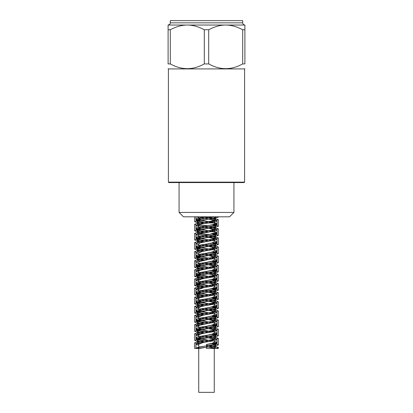 <?xml version="1.0" encoding="UTF-8"?>
<svg xmlns="http://www.w3.org/2000/svg" width="413" height="413" viewBox="0 0 413 413"><rect width="100%" height="100%" fill="white"/><g stroke="black" fill="none" stroke-linecap="round" stroke-linejoin="round"><path stroke-width="0.62" d="M211.554 222.251L200.909 220.103L198.617 218.962L200.661 217.888L205.788 216.815M214.399 222.958L208.157 222.958L215.147 222.958L214.399 222.958L214.399 220.981L208.167 222.958M207.806 225.591L213.051 224.558L215.137 223.526L215.147 222.958M211.564 231.383L200.93 229.23L198.601 228.09L200.899 226.949L207.693 225.591M209.819 234.367L215.147 232.586M198.73 244.878L195.979 243.799L199.04 242.658L213.949 240.381L217.016 239.235L213.949 238.094L206.5 236.954L213.449 238.513L214.388 239.241L213.454 239.958L211.471 240.511L200.914 238.358L198.591 237.222L200.919 236.076L209.525 234.367M214.27 341.148L216.794 342.191L213.8 343.332L206.5 344.473L206.5 348.464L213.48 348.464L206.5 348.464L206.5 344.473L211.998 343.332L214.254 342.191M211.466 340.916L208.741 340.333M208.503 340.286L199.076 338.051M198.859 337.875L198.736 337.627L201.017 336.487L211.998 334.205L214.27 332.986M211.466 331.789L208.751 331.205M208.508 331.159L199.071 328.929M198.844 328.748L198.72 328.5L201.007 327.359L211.983 325.077L214.27 323.89M211.482 322.661L208.741 322.078M208.498 322.032L199.056 319.796M198.839 319.621L198.736 319.368L200.997 318.227L211.993 315.95L214.254 314.804M211.471 313.534L199.071 310.669M198.859 310.488L198.741 310.246L201.012 309.1L212.003 306.818L214.264 305.682L214.27 303.132L213.851 303.617L206.5 305.419L213.939 304.273L217.021 303.132L213.96 301.991L206.5 300.85L212.633 302.171L214.259 303.132M211.461 304.407L199.076 301.542M198.849 301.366L198.725 301.113L201.017 299.972L211.988 297.69L214.27 296.472M211.477 295.28L201.017 293.127L198.73 291.986L201.002 290.845L211.983 288.563L214.259 287.422L214.27 284.877L211.033 286.255L206.5 287.159L213.949 286.018L217.047 284.877L213.939 283.736L206.5 282.595L210.418 283.364L214.28 284.877M211.477 286.152L201.007 283.999L198.746 282.859L201.007 281.718L211.998 279.436L214.259 278.295L214.27 275.75L214.017 276.127L206.5 278.032L213.934 276.891L217.031 275.75L213.96 274.609L206.5 273.468L212.272 274.681L214.264 275.75M211.466 277.02L200.997 274.872L198.73 273.731L201.017 272.59L211.993 270.308L214.27 269.085M211.471 267.892L201.012 265.745L198.72 264.604L201.007 263.463L211.983 261.181L214.27 260.014M211.482 258.765L201.012 256.618L198.741 255.471L200.997 254.336L211.993 252.054L214.254 250.913M211.466 249.638L201.002 247.49L198.741 246.349L201.012 245.203L212.003 242.921L214.27 241.739M206.5 339.909L197.873 338.469M197.269 338.293L196.19 337.627L199.221 336.487L213.8 334.205L216.825 333.064L214.27 332.021M206.5 330.782L197.899 329.342M197.244 329.156L196.17 328.5L199.211 327.359L213.779 325.077L216.82 323.931L214.27 322.889M206.5 321.655L197.894 320.22M197.223 320.029L196.196 319.368L199.195 318.227L213.789 315.95L216.799 314.804L214.27 313.761M206.5 312.522L197.873 311.087M197.218 310.901L196.201 310.246L199.216 309.1L213.805 306.818L216.81 305.682L214.27 304.639M206.5 303.395L197.889 301.96M197.238 301.774L196.175 301.113L199.221 299.972L213.784 297.69L216.83 296.549L214.27 295.507M206.5 294.268L197.899 292.832M197.233 292.647L196.18 291.986L199.195 290.845L213.784 288.563L216.804 287.422L214.27 286.374M206.5 285.14L199.211 283.999L196.206 282.859L199.205 281.718L213.8 279.436L216.799 278.295L214.27 277.252M206.5 276.013L199.195 274.872L196.185 273.731L199.221 272.59L213.795 270.308L216.825 269.168L214.27 268.125M206.5 266.886L199.216 265.745L196.17 264.604L199.205 263.463L213.779 261.181L216.815 260.035L214.27 258.992M206.5 257.758L199.216 256.618L196.196 255.471L199.195 254.336L213.795 252.054L216.794 250.913L214.27 249.865M206.5 248.626L199.195 247.49L196.201 246.349L199.216 245.203L213.805 242.921L216.815 241.786L214.27 240.743M206.5 239.499L199.205 238.358L196.17 237.222L199.216 236.076L213.784 233.794L216.825 232.653L215.147 231.822M214.796 231.734L214.399 231.641M206.5 230.377L199.221 229.23L196.185 228.09L199.195 226.949L213.784 224.667L216.799 223.526L214.399 222.509M206.5 221.244L199.205 220.103L196.206 218.962L198.875 217.888L205.566 216.815M216.799 348.464L218.348 348.464L216.448 348.288M211.998 343.332L216.655 344.122L218.332 344.912L214.874 346.053L197.399 348.464L194.652 348.464L199.355 348.464L213.077 346.053L215.792 344.912L211.508 343.456M215.576 347.457L213.48 348.464L215.601 348.464L218.338 347.457L214.868 346.316L206.5 345.175L212.917 346.316L215.576 347.457L215.586 343.508M201.451 217.687L211.554 219.706L214.409 220.981M215.152 347.896L206.5 346.492L213.934 348.345M198.73 345.283L195.953 344.21L199.061 343.069L213.939 340.787L217.047 339.646L216.438 339.161M215.168 338.768L206.5 337.364L213.924 339.218M198.73 336.156L195.969 335.077L199.04 333.941L213.939 331.66L217.016 330.519L213.955 329.378L206.5 328.237L212.958 329.657L214.259 330.519L213.65 331.107L200.78 333.998L198.736 335.077L198.73 336.585M198.73 327.034L195.984 325.955L199.056 324.814L213.96 322.532L217.026 321.391L213.934 320.251L206.5 319.104L213.97 320.978L214.264 321.391L212.385 322.424L199.453 325.32L198.746 325.955M198.73 317.902L195.958 316.828L199.066 315.687L213.944 313.4L217.047 312.259L213.944 311.118L206.5 309.982L210.893 310.85L214.28 312.295L210.568 313.746L203.144 315.191L198.73 316.879M198.73 308.769L195.963 307.695L199.04 306.554L206.5 305.419L201.172 306.508L198.73 307.757M198.73 299.647L195.984 298.568L199.051 297.427L213.96 295.145L217.021 294.004L213.939 292.863L206.5 291.723L213.795 293.488L214.259 294.004L212.736 294.939L199.706 297.83L198.746 298.568M198.73 290.52L195.963 289.441L199.066 288.3L206.5 287.159L203.655 287.701L198.73 289.467M198.73 281.387L195.953 280.313L199.045 279.173L206.5 278.032L201.596 279.023L198.73 280.391M198.73 272.26L195.984 271.186L199.045 270.045L213.955 267.763L217.016 266.622L213.944 265.482L206.5 264.341L213.583 266.003L214.254 266.622L213.051 267.448L199.995 270.339L198.746 271.186M198.73 263.138L195.974 262.059L199.066 260.918L213.955 258.636L217.042 257.495L213.934 256.354L206.5 255.213L209.928 255.874L214.275 257.495L211.471 258.77L199.009 261.661L198.73 264.604M198.73 254.005L195.953 252.932L199.051 251.791L213.934 249.509L217.037 248.363L213.96 247.227L206.5 246.086L211.884 247.196L214.27 248.363L214.141 248.641L209.427 250.087L202.04 251.532L198.73 253.014M198.601 235.725L195.979 234.677L199.061 233.531L213.96 231.249L217.037 230.113L213.934 228.967L206.5 227.826L209.468 228.389L214.404 230.113L210.284 231.734L198.039 234.367M198.601 226.592L195.953 225.544L199.061 224.404L213.934 222.122L217.042 220.981L213.955 219.84L206.5 218.699M198.601 217.465L196.356 216.815M211.466 240.511L200.315 242.854L198.741 243.799L198.73 246.349M201.534 245.074L206.5 246.086M201.523 254.201L206.5 255.213M201.518 263.329L206.5 264.341M201.534 272.456L206.5 273.468M201.529 281.583L204.378 282.193M204.492 282.218L206.5 282.595M201.518 290.716L204.383 291.32M204.502 291.346L206.5 291.723M201.534 299.843L206.5 300.85M201.534 308.97L206.5 309.982M201.518 318.098L206.5 319.104M201.523 327.225L204.383 327.834M204.497 327.855L206.5 328.237M201.539 336.352L204.373 336.962M204.492 336.982L206.5 337.364M214.264 339.574L210.083 341.231L202.649 342.676L198.73 344.277M198.772 234.367L198.601 237.222M201.441 235.947L206.5 236.954M198.601 228.09L198.601 225.622M201.436 226.82L206.5 227.826M208.312 222.958L202.055 224.047L197.848 225.493L207.801 225.591M196.201 348.464L195.979 348.159L199.035 347.018L213.939 344.736L217.021 343.595L214.099 342.48M208.374 341.572L197.677 339.873M196.542 339.512L195.984 339.032L199.056 337.891L213.96 335.609L217.021 334.468L214.099 333.358M208.379 332.444L197.688 330.746M196.562 330.385L195.963 329.904L199.066 328.763L213.944 326.482L217.047 325.341L214.115 324.231M208.374 323.317L197.703 321.619M196.542 321.257L195.958 320.772L199.045 319.636L213.934 317.349L217.026 316.208L214.11 315.098M208.374 314.19L204.161 313.601M203.831 313.555L197.677 312.491M196.536 312.13L195.984 311.645L199.045 310.504L213.955 308.222L217.016 307.086L214.099 305.971M208.379 305.062L204.172 304.474M203.836 304.427L197.682 303.359M196.562 303.003L195.969 302.522L199.066 301.376L213.949 299.095L217.047 297.954L214.11 296.849M208.374 295.93L199.061 294.531L195.953 293.39L199.051 292.249L213.934 289.967L217.031 288.826L214.115 287.716M208.374 286.808L199.061 285.404L195.979 284.263L199.045 283.122L213.949 280.84L217.016 279.699L214.099 278.589M208.379 277.675L199.04 276.276L195.974 275.135L199.066 273.995L213.955 271.713L217.042 270.572L214.104 269.462M208.374 268.548L199.056 267.149L195.953 266.008L199.056 264.867L213.934 262.585L217.042 261.444L215.72 260.717M208.374 259.421L199.066 258.022L195.974 256.876L199.04 255.74L213.944 253.458L217.016 252.317L216.366 251.796M208.379 250.293L199.045 248.894L195.979 247.754L199.061 246.607L213.96 244.331L217.031 243.19L216.335 242.648M208.379 241.166L199.051 239.762L195.953 238.626L199.061 237.48L213.939 235.198L217.047 234.057L216.319 233.526M208.488 232.054L199.066 230.635L195.969 229.494L199.04 228.353L213.939 226.071L217.021 224.93L216.34 224.404M208.395 222.912L199.051 221.507L195.984 220.366L199.056 219.226L214.59 216.815M197.404 348.464L197.207 348.159L199.907 347.018L213.072 344.736L215.792 343.595L213.888 342.64M208.276 341.592L198.121 339.687M197.682 339.285L197.213 339.032L199.923 337.891L213.087 335.609L215.798 334.468L213.882 333.518M208.281 332.465L198.147 330.56M197.672 330.163L197.192 329.904L199.933 328.763L213.077 326.482L215.818 325.341L213.893 324.391M208.276 323.333L198.142 321.433M197.388 321.082L197.187 320.772L199.913 319.636L213.067 317.349L215.798 316.208L213.898 315.264M208.276 314.21L204.296 313.581M204.007 313.534L198.121 312.305M197.404 311.949L197.213 311.645L199.918 310.504L213.087 308.222L215.792 307.086L213.882 306.131M208.281 305.078L204.301 304.453M204.012 304.407L199.087 303.462L197.197 302.522L199.933 301.376L213.082 299.095L215.818 297.954L213.882 297.009M208.276 295.951L199.928 294.531L197.182 293.39L199.918 292.249L213.067 289.967L215.803 288.826L213.898 287.882M208.276 286.823L199.928 285.404L197.207 284.263L199.913 283.122L213.082 280.84L215.787 279.699L213.888 278.749M208.281 277.696L199.913 276.276L197.202 275.135L199.933 273.995L213.087 271.713L215.808 270.572L213.877 269.622M208.276 268.569L199.923 267.149L197.182 266.008L199.923 264.867L213.067 262.585L215.813 261.444L215.111 260.882M208.276 259.441L199.933 258.022L197.202 256.876L199.913 255.74L213.077 253.458L215.787 252.317L215.127 251.754L215.571 252.229L212.927 253.37L206.5 254.511L213.8 253.37L216.799 252.229L215.787 251.569M208.276 250.314L199.913 248.894L197.207 247.754L199.928 246.607L213.087 244.331L215.803 243.19L215.803 244.506M208.276 241.182L199.918 239.762L197.182 238.626L199.928 237.48L213.072 235.198L215.818 234.057M208.379 232.075L199.933 230.635L197.197 229.494L199.907 228.353L211.446 226.396M208.291 222.932L199.918 221.507L197.207 220.366L199.923 219.226L211.441 217.269M204.476 342.31L199.226 341.329L197.207 340.348L199.928 339.207L213.093 336.925L215.803 335.784L211.508 334.329M204.476 333.183L199.247 332.202L197.182 331.221L199.928 330.08L213.072 327.798L215.818 326.652L211.508 325.196M204.471 324.055L199.252 323.074L197.197 322.088L199.913 320.953L213.072 318.671L215.792 317.525L211.502 316.069M204.471 314.923L199.226 313.942L197.213 312.961L199.923 311.82L213.087 309.538L215.798 308.403L211.508 306.947M204.476 305.801L199.242 304.82L197.187 303.839L199.933 302.693L213.077 300.411L215.818 299.27L211.508 297.814M204.471 296.673L200.615 295.992M199.866 295.832L197.192 294.706L199.913 293.566L213.067 291.284L215.798 290.143L211.502 288.687M204.471 287.541L200.625 286.865M199.866 286.71L197.213 285.579L199.918 284.438L213.087 282.156L215.792 281.016L212.287 279.709M204.476 278.414L200.61 277.737M199.851 277.577L197.197 276.452L199.933 275.311L213.082 273.029L215.818 271.888L212.297 270.582M204.476 269.286L199.257 268.305L197.182 267.325L199.918 266.184L213.067 263.902L215.803 262.761L212.297 261.455M204.471 260.159L199.236 259.178L197.207 258.197L199.913 257.056L213.082 254.775L215.787 253.634L215.323 253.159M214.879 252.973L212.287 252.328M204.476 251.032L199.231 250.051L197.202 249.07L199.933 247.929L213.087 245.647L215.813 244.506L215.318 244.026M214.626 243.768L212.292 243.2M204.476 241.904L200.61 241.228M199.861 241.068L197.182 239.938L199.923 238.797L213.067 236.515L215.808 235.374L215.297 234.899M214.631 234.641L212.303 234.068M204.352 232.756L200.625 232.101M199.871 231.941L197.202 230.81L199.913 229.669L213.077 227.387L215.787 226.247L215.318 225.777M214.652 225.513L212.287 224.94M204.358 223.629L199.19 222.653L197.207 221.683L199.928 220.542L213.093 218.26L215.792 217.119L215.596 216.815L215.586 219.664M204.259 342.351L197.347 341.35L194.668 340.348L198.132 339.207L214.894 336.925L218.348 335.784L216.639 334.995L211.998 334.205M204.259 333.224L197.373 332.222L194.637 331.221L198.132 330.08L214.868 327.798L218.363 326.652L216.613 325.862L211.993 325.072M204.254 324.097L197.378 323.095L194.652 322.088L198.106 320.953L214.868 318.671L218.332 317.525L216.649 316.735L211.993 315.945M204.254 314.969L197.347 313.968L194.668 312.961L198.126 311.82L214.894 309.538L218.343 308.403L216.649 307.613L212.003 306.818M204.259 305.842L197.362 304.84L194.642 303.839L198.137 302.693L214.874 300.411L218.369 299.27L216.619 298.48L211.998 297.69M204.259 296.715L197.378 295.708L194.642 294.706L198.111 293.566L214.863 291.284L218.338 290.143L216.639 289.353L211.993 288.563M204.254 287.582L199.964 287.009M198.927 286.854L194.668 285.579L198.116 284.438L214.889 282.156L218.332 281.016L216.655 280.226L211.998 279.436M204.259 278.455L199.954 277.887M198.906 277.727L194.652 276.452L198.137 275.311L214.879 273.029L218.363 271.888L213.036 270.453M204.259 269.333L197.383 268.326L194.637 267.325L198.116 266.184L214.863 263.902L218.348 262.761L216.458 261.93M215.612 261.749L213.025 261.326M204.254 260.2L197.362 259.199L194.668 258.197L198.111 257.056L214.884 254.775L218.332 253.634L216.464 252.797M215.323 252.57L213.02 252.198M204.259 251.073L197.347 250.071L194.657 249.07L198.137 247.929L214.889 245.647L218.358 244.506L216.438 243.67M215.318 243.443L213.036 243.071M204.259 241.946L199.944 241.373M198.906 241.213L194.631 239.938L198.126 238.797L214.863 236.515L218.358 235.374L216.453 234.543M215.343 234.316L213.031 233.939M204.105 232.798L199.964 232.24M198.927 232.085L194.662 230.81L198.106 229.669L214.879 227.387L218.327 226.247L216.469 225.415M215.333 225.188L213.015 224.811M204.11 223.67L197.295 222.679L194.668 221.683L198.132 220.542L214.894 218.26L218.338 217.119L218.085 216.815M198.73 344.137L194.642 342.893L198.137 341.752L214.874 339.471L218.369 338.33L214.874 337.189L204.249 335.769M198.746 335.01L194.642 333.761L198.111 332.625L214.863 330.343L218.338 329.197L214.894 328.061L204.254 326.642M198.751 325.883L194.668 324.639L198.116 323.498L214.889 321.216L218.332 320.075L214.868 318.929L204.265 317.514M198.73 316.756L194.652 315.511L198.137 314.365L214.879 312.083L218.363 310.948L214.868 309.802L204.254 308.387M198.741 307.623L194.637 306.379L198.116 305.238L214.863 302.956L218.348 301.815L214.894 300.674L204.249 299.26M198.756 298.496L194.668 297.252L198.111 296.111L214.884 293.829L218.332 292.688L214.874 291.547L204.265 290.127M198.736 289.368L194.657 288.124L198.137 286.983L214.889 284.702L218.358 283.561L214.863 282.42L204.259 281.005M198.736 280.241L194.631 278.997L198.126 277.856L214.863 275.574L218.358 274.433L214.889 273.292L204.249 271.873M198.756 271.114L194.662 269.87L198.106 268.729L214.879 266.447L218.327 265.306L215.674 264.31L208.818 263.308M208.658 263.287L204.259 262.745M196.531 261.574L194.662 260.742L198.132 259.601L214.894 257.32L218.353 256.179L215.648 255.177L208.813 254.181M208.658 254.16L204.259 253.618M196.557 252.446L194.631 251.615L198.132 250.474L214.868 248.192L218.363 247.046L215.653 246.05L208.813 245.054M208.653 245.033L204.254 244.491M196.552 243.319L194.652 242.483L198.106 241.342L214.874 239.06L218.332 237.919L214.084 236.649M213.129 236.504L204.234 235.358M196.531 234.192L194.668 233.355L198.126 232.214L214.894 229.933L218.343 228.797L214.073 227.522M213.134 227.377L204.239 226.231M196.552 225.059L194.637 224.228L198.137 223.087L214.874 220.805L218.369 219.664L214.094 218.394M213.149 218.25L204.239 217.104M199.066 343.781L197.409 342.893L200.088 341.752L212.922 339.471L215.601 338.33L212.922 337.189L204.492 335.723M199.076 334.654L197.409 333.761L200.068 332.625L212.912 330.343L215.576 329.197L212.932 328.061L204.497 326.595M199.061 325.527L197.429 324.639L200.073 323.498L212.932 321.216L215.571 320.075L212.917 318.929L204.502 317.468M199.061 316.399L197.414 315.511L200.088 314.365L212.927 312.083L215.596 310.948L212.917 309.802L204.492 308.341M199.076 307.272L197.404 306.379L200.073 305.238L212.912 302.956L215.581 301.815L212.932 300.674L204.492 299.213M199.066 298.145L197.429 297.252L200.068 296.111L212.927 293.829L215.571 292.688L212.922 291.547L204.502 290.081M199.056 289.012L197.419 288.124L200.088 286.983L212.932 284.702L215.591 283.561L213.593 282.585L208.529 281.604M208.405 281.583L204.497 280.959M199.076 279.885L197.404 278.997L200.078 277.856L212.912 275.574L215.591 274.433L213.604 273.452L208.524 272.477M208.405 272.456L204.492 271.826M199.071 270.758L197.424 269.87L200.068 268.729L212.922 266.447L215.571 265.306L213.614 264.33L208.529 263.349M208.41 263.329L204.497 262.699M197.837 261.181L197.424 260.742L200.083 259.601L212.932 257.32L215.586 256.179L213.593 255.198L208.529 254.222M208.405 254.201L204.502 253.572M197.837 252.054L197.404 251.615L200.083 250.474L212.917 248.192L215.596 247.046L213.598 246.071L208.524 245.095M208.405 245.074L204.492 244.444M197.817 242.927L197.419 242.483L200.068 241.342L212.917 239.06L215.571 237.919L212.932 236.778L204.476 235.312M197.832 233.794L197.429 233.355L200.078 232.214L212.932 229.933L215.581 228.797L212.912 227.651L204.481 226.185M197.842 224.672L197.409 224.228L200.088 223.087L212.917 220.805L215.601 219.664L212.917 218.523L204.481 217.057M214.141 342.439L216.794 343.508L213.8 344.649L206.5 345.789L212.932 344.649L215.571 343.508L213.929 342.614M208.508 341.551L198.359 339.61M197.419 338.944L200.088 337.803L212.927 335.521L215.591 334.38L213.924 333.487M208.508 332.419L198.374 330.483M197.404 329.817L200.078 328.676L212.912 326.394L215.591 325.248L213.939 324.365M208.498 323.291L198.359 321.36M197.657 321.03L197.424 320.684L200.068 319.543L212.922 317.267L215.571 316.121L213.939 315.233M208.503 314.164L204.595 313.534M204.342 313.493L198.354 312.228M197.677 311.903L197.429 311.562L200.083 310.416L212.932 308.134L215.586 306.998L213.924 306.105M208.508 305.037L204.595 304.407M204.342 304.366L199.36 303.4L197.404 302.43L200.083 301.289L212.917 299.007L215.596 297.866L213.929 296.978M208.498 295.909L200.088 294.443L197.414 293.302L200.068 292.161L212.917 289.88L215.576 288.739L213.944 287.851M208.503 286.782L200.073 285.316L197.429 284.175L200.078 283.034L212.932 280.752L215.576 279.611L213.929 278.718M208.508 277.655L200.068 276.189L197.414 275.048L200.088 273.907L212.922 271.625L215.596 270.484L213.924 269.596M208.503 268.522L200.088 267.061L197.404 265.92L200.073 264.779L212.912 262.498L215.581 261.352L215.101 260.887M208.498 259.395L200.083 257.934L197.429 256.793L200.068 255.652L206.5 254.511L199.2 255.652L196.201 256.793L199.216 257.934L208.617 259.374M208.508 250.268L200.068 248.807L197.419 247.666L200.088 246.525L212.932 244.238L215.591 243.102L215.116 242.627M208.503 241.14L200.083 239.674L197.399 238.533L200.078 237.392L212.912 235.111L215.591 233.97L215.101 233.5M208.617 232.034L200.088 230.547L197.424 229.406L200.068 228.265L212.922 225.983L215.571 224.842L215.116 224.373M208.524 222.891L200.068 221.42L197.424 220.279L200.083 219.138L213.113 216.815M208.622 341.525L201.616 340.508M196.19 338.944L199.221 337.803L213.8 335.521L216.825 334.38L214.146 333.312M208.622 332.398L197.889 330.658M196.831 330.328L196.17 329.817L199.211 328.676L213.779 326.394L216.82 325.248L214.166 324.184M208.611 323.271L197.889 321.536M196.81 321.2L196.196 320.684L199.195 319.543L213.789 317.267L216.794 316.121L214.151 315.052M208.622 314.143L204.471 313.555M204.187 313.508L197.868 312.404M196.82 312.068L196.201 311.562L199.216 310.416L213.805 308.134L216.815 306.998L214.141 305.93M208.622 305.011L204.471 304.427M204.187 304.386L197.884 303.271M196.836 302.941L196.175 302.43L199.216 301.289L213.784 299.007L216.83 297.866L214.161 296.802M208.617 295.884L199.221 294.443L196.185 293.302L199.195 292.161L213.784 289.88L216.799 288.739L214.161 287.67M208.617 286.761L199.205 285.316L196.206 284.175L199.211 283.034L213.805 280.752L216.804 279.611L214.141 278.543M208.627 277.629L199.195 276.189L196.18 275.048L199.221 273.907L213.789 271.625L216.83 270.484L214.151 269.415M208.617 268.502L199.221 267.061L196.175 265.92L199.2 264.779L213.779 262.498L216.81 261.352L215.767 260.701M208.622 250.247L199.195 248.807L196.19 247.666L199.221 246.525L213.8 244.238L216.82 243.102L215.767 242.441M208.622 241.115L199.211 239.674L196.17 238.533L199.211 237.392L213.779 235.111L216.82 233.97L215.762 233.314M208.746 232.008L199.221 230.547L196.196 229.406L199.195 228.265L213.789 225.983L216.799 224.842L215.787 224.187M208.642 222.865L199.2 221.42L196.201 220.279L199.216 219.138L214.011 216.815M179.072 212.427L183.46 216.815L229.54 216.815L233.928 212.427L179.072 212.427L179.072 182.582M209.959 231.734L214.399 231.734L214.399 230.113M210.284 231.734L214.399 231.734M198.049 234.367L209.809 234.367M211.554 240.511L214.399 240.511L214.399 239.241M198.73 348.464L198.73 392.35L214.27 392.35L214.27 348.464M244.594 182.143L168.406 182.143L168.845 182.582L244.155 182.582L244.594 182.143L244.594 68.925L168.406 68.925L168.101 68.615M168.101 29.767A43.128 21.564 90 0 1 170.295 29.767L170.295 63.886A43.128 21.564 90 0 1 168.101 63.886L168.101 25.038L187.301 25.038C181.947 25.017 176.279 26.592 170.295 29.767M204.306 29.767A43.128 43.128 0 0 1 208.694 29.767L208.694 63.886A43.128 43.128 0 0 1 204.306 63.886L204.306 29.767C198.323 26.592 192.654 25.017 187.301 25.038L225.699 25.038C220.346 25.017 214.677 26.592 208.694 29.767M168.101 63.886C168.101 70.246 168.101 70.246 168.101 63.886C168.101 70.246 168.101 70.246 168.101 63.886M170.295 63.886C181.632 70.246 192.969 70.246 204.306 63.886M208.694 63.886C220.031 70.246 231.368 70.246 242.705 63.886L242.705 29.767C236.721 26.592 231.053 25.017 225.699 25.038L244.899 25.038L244.899 63.886C244.899 70.246 244.899 70.246 244.899 63.886C244.899 70.246 244.899 70.246 244.899 63.886A43.128 21.564 -90 0 1 242.705 63.886M242.705 29.767A43.128 21.564 -90 0 1 244.899 29.767M244.899 25.038C243.567 24.909 242.834 24.176 242.705 22.844L170.295 22.844C169.98 23.267 171.075 23.98 168.101 25.038M170.295 22.844L170.295 20.65L242.705 20.65L242.705 22.844M217.031 343.595L217.031 339.723M217.031 334.468L217.031 330.519M217.031 325.341L217.031 321.391M217.031 316.208L217.031 312.259M217.031 307.086L217.031 303.132M217.031 297.954L217.031 294.004M217.031 288.826L217.031 284.877M217.031 279.699L217.031 275.75M217.031 270.572L217.031 266.622M217.031 261.444L217.031 257.495M217.031 252.317L217.031 248.363M217.031 243.19L217.031 239.235M217.031 234.057L217.031 230.113M217.031 224.93L217.031 220.981M195.969 348.159L195.969 344.21M195.969 339.032L195.969 335.077M195.969 329.904L195.969 325.955M195.969 320.772L195.969 316.828M195.969 311.645L195.969 307.695M195.969 302.522L195.969 298.568M195.969 293.39L195.969 289.441M195.969 284.263L195.969 280.313M195.969 275.135L195.969 271.186M195.969 266.008L195.969 262.059M195.969 256.876L195.969 252.932M195.969 247.754L195.969 243.799M195.969 238.626L195.969 234.677M195.969 229.494L195.969 225.544M195.969 220.366L195.969 216.815M215.803 344.912L215.803 343.595M215.803 335.784L215.803 334.468M215.803 326.652L215.803 325.341M215.803 317.525L215.803 316.208M215.803 308.403L215.803 307.086M215.803 299.27L215.803 297.954M215.803 290.143L215.803 288.826M215.803 281.016L215.803 279.699M215.803 271.888L215.803 270.572M215.803 262.761L215.803 261.444M215.803 253.634L215.803 252.317M215.803 235.374L215.803 234.765M215.803 226.247L215.803 225.643M215.803 217.119L215.803 216.815M197.197 348.464L197.197 348.159M197.197 339.378L197.197 339.032M197.197 330.25L197.197 329.904M197.197 322.088L197.197 320.772M197.197 312.961L197.197 311.645M197.197 303.839L197.197 302.522M197.197 294.706L197.197 293.39M197.197 285.579L197.197 284.263M197.197 276.452L197.197 275.135M197.197 267.325L197.197 266.008M197.197 258.197L197.197 256.876M197.197 249.07L197.197 247.754M197.197 239.938L197.197 238.626M197.197 230.81L197.197 229.494M197.197 221.683L197.197 220.366M218.348 348.464L218.348 347.457M218.348 344.912L218.348 338.33M218.348 335.784L218.348 329.197M218.348 326.652L218.348 320.075M218.348 317.525L218.348 310.948M218.348 308.403L218.348 301.815M218.348 299.27L218.348 292.688M218.348 290.143L218.348 283.561M218.348 281.016L218.348 274.433M218.348 271.888L218.348 265.306M218.348 262.761L218.348 256.179M218.348 253.634L218.348 247.046M218.348 244.506L218.348 237.919M218.348 235.374L218.348 228.797M218.348 226.247L218.348 219.664M218.348 217.119L218.348 216.815M194.652 348.464L194.652 342.893M194.652 340.348L194.652 333.761M194.652 331.138L194.652 324.639M194.652 322.088L194.652 315.511M194.652 312.961L194.652 306.379M194.652 303.839L194.652 297.252M194.652 294.706L194.652 288.124M194.652 285.579L194.652 278.997M194.652 276.452L194.652 269.87M194.652 267.325L194.652 260.742M194.652 258.197L194.652 251.615M194.652 249.07L194.652 242.483M194.652 239.938L194.652 233.355M194.652 230.81L194.652 224.228M194.652 221.683L194.652 216.815M215.586 338.33L215.586 334.38M215.586 329.197L215.586 325.248M215.586 320.075L215.586 316.121M215.586 310.948L215.586 306.998M215.586 301.815L215.586 297.866M215.586 292.688L215.586 288.739M215.586 283.561L215.586 279.611M215.586 274.433L215.586 270.484M215.586 265.306L215.586 261.352M215.586 256.179L215.586 252.229M215.586 247.046L215.586 243.102M215.586 237.919L215.586 234.827M215.586 228.797L215.586 225.704M197.414 342.893L197.414 340.028M197.414 333.761L197.414 330.896M197.414 324.639L197.414 320.684M197.414 315.511L197.414 311.562M197.414 306.379L197.414 302.43M197.414 297.252L197.414 293.302M197.414 287.112L197.414 284.175M197.414 277.985L197.414 275.048M197.414 268.853L197.414 265.92M197.414 259.731L197.414 256.793M197.414 251.615L197.414 247.666M197.414 242.483L197.414 238.533M197.414 233.355L197.414 229.406M197.414 224.228L197.414 220.279M216.815 343.508L216.815 342.191M216.815 334.38L216.815 333.064M216.815 325.248L216.815 323.931M216.815 316.121L216.815 314.804M216.815 306.998L216.815 305.682M216.815 297.866L216.815 296.549M216.815 288.739L216.815 287.422M216.815 279.611L216.815 278.295M216.815 270.484L216.815 269.168M216.815 261.352L216.815 260.035M216.815 252.229L216.815 250.913M216.815 243.102L216.815 241.801M216.815 233.97L216.815 232.736M216.815 224.842L216.815 223.526M196.185 338.944L196.185 337.627M196.185 329.817L196.185 328.5M196.185 320.684L196.185 319.368M196.185 311.562L196.185 310.246M196.185 302.43L196.185 301.113M196.185 293.302L196.185 291.986M196.185 284.175L196.185 282.859M196.185 275.048L196.185 273.731M196.185 265.92L196.185 264.604M196.185 256.793L196.185 255.471M196.185 247.666L196.185 246.349M196.185 238.533L196.185 237.222M196.185 229.406L196.185 228.09M196.185 220.279L196.185 218.962M198.601 218.962L198.601 216.815M215.147 232.658L215.147 231.734M214.27 241.786L214.27 240.511M214.27 250.913L214.27 248.363M214.27 260.035L214.27 257.495M198.73 255.471L198.73 252.932M214.27 269.168L214.27 266.622M198.73 273.731L198.73 271.186M198.73 282.859L198.73 280.313M214.27 296.549L214.27 294.004M198.73 291.986L198.73 289.441M198.73 301.113L198.73 298.568M214.27 314.804L214.27 313.338M198.73 309.198L198.73 307.695M214.27 323.931L214.27 322.47M198.73 318.325L198.73 316.828M214.27 333.064L214.27 331.593M198.73 327.457L198.73 325.955M214.27 342.191L214.27 340.72M198.73 348.231L198.73 344.21M233.928 182.582L233.928 212.427M244.594 68.925L244.899 68.615M168.406 68.925L168.406 182.143"/></g></svg>
